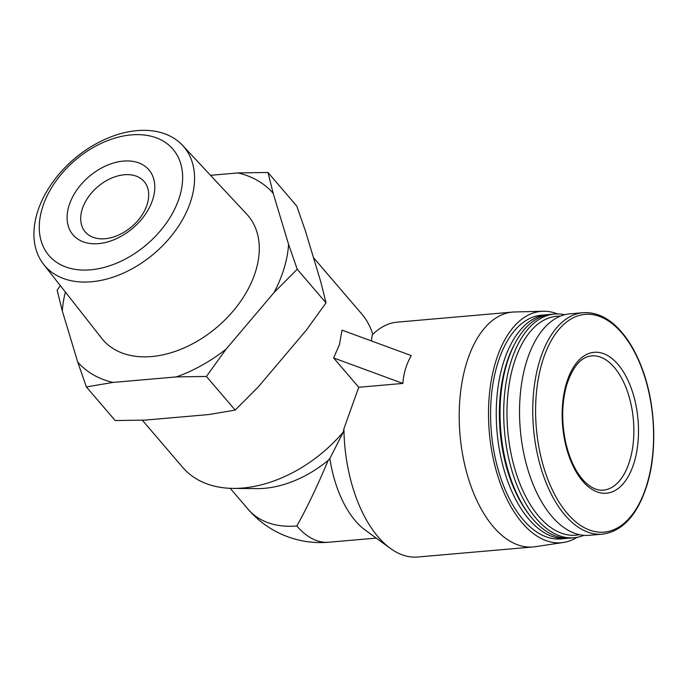 <?xml version="1.0" encoding="UTF-8"?>
<svg xmlns="http://www.w3.org/2000/svg" width="688" height="688" viewBox="0 0 688 688"><rect width="100%" height="100%" fill="white"/><g stroke="black" fill="none" stroke-linecap="round" stroke-linejoin="round"><path stroke-width="1.03" d="M147.309 203.906A38.734 26.221 -40.6 0 0 144.127 181.555A38.734 26.221 -40.6 0 0 97.653 186.835A38.734 26.221 -40.6 0 0 85.286 231.951A38.734 26.221 -40.6 0 0 118.732 235.004A38.734 26.221 -40.6 0 0 147.309 203.906M230.205 488.317L248.11 509.232A95.434 64.595 -40.6 0 0 296.803 525.967C306.384 509.103 316.85 487.242 328.193 460.375A95.434 64.595 -40.6 0 1 256.83 488.618L233.292 488.403A117.889 79.791 -40.6 0 0 343.364 431.952L329.819 458.578L328.193 460.375M142.296 420.187L182.673 467.341A117.889 79.791 -40.6 0 0 233.292 488.403M342.031 330.137L339.425 344.628L333.628 357.949L402.893 383.422C403.572 373.369 406.367 364.098 411.286 355.601L342.031 330.137M371.391 340.93L372.251 334.91A117.889 63.047 85 0 1 397.303 322.139L512.594 312.085A117.889 63.047 85 0 0 471.168 350.381A117.889 63.047 85 0 0 468.734 479.545A117.889 63.047 85 0 0 533.08 546.96A117.889 63.047 85 0 0 535.152 546.719L563.326 542.488A116.117 62.101 85 0 0 577 537.362M372.801 334.351A117.889 79.791 -40.6 0 0 361.75 313.986L313.47 257.604M333.628 357.949L358.74 387.267L343.914 428.753L343.364 431.952M358.74 387.267L402.893 383.422M86.37 386.923L115.163 420.54L145.211 420.093L208.61 414.572L235.201 410.082L258.361 386.802L306.315 330.171L326.017 302.858L320.849 282.046L305.412 230.944L296.786 206.099L267.993 172.473L273.162 193.285L288.599 244.386L297.225 269.232L274.065 292.512L226.103 349.143L206.409 376.456L176.36 376.904L112.961 382.433L86.37 386.923L77.744 362.077L62.307 310.976L57.147 290.164L60.312 285.615M343.914 428.753A117.889 63.047 85 0 0 390.32 548.362A117.889 63.047 85 0 0 417.779 557.013L533.08 546.96M557.521 313.943A116.117 62.101 85 0 0 543.159 311.26L514.684 311.965A117.889 63.047 85 0 0 512.594 312.085M210.502 175.32L237.945 172.92L267.993 172.473M326.017 302.858L297.225 269.232M235.201 410.082L206.409 376.456M153.003 198.686A49.957 33.815 -40.6 0 0 100.706 168.457A49.957 33.815 -40.6 0 0 79.129 239.923A49.957 33.815 -40.6 0 0 153.003 198.686M179.697 196.364A81.683 55.289 -40.6 0 0 94.204 146.94A81.683 55.289 -40.6 0 0 58.927 263.771A81.683 55.289 -40.6 0 0 179.697 196.364M191.264 199.486A91.504 61.937 -40.6 0 0 182.552 145.357A91.504 61.937 -40.6 0 0 73.951 159.16A91.504 61.937 -40.6 0 0 43.611 264.347A91.504 61.937 -40.6 0 0 122.602 273.463A91.504 61.937 -40.6 0 0 191.264 199.486M43.611 264.347L101.747 338.358A95.494 64.638 -40.6 0 0 184.186 347.87A95.494 64.638 -40.6 0 0 255.833 270.668A95.494 64.638 -40.6 0 0 246.751 214.174L182.552 145.357M65.394 292.082A129.112 87.393 -40.6 0 0 62.307 310.976M77.744 362.077A129.112 87.393 -40.6 0 0 112.961 382.433M176.36 376.904A129.112 87.393 -40.6 0 0 226.103 349.143M274.065 292.512A129.112 87.393 -40.6 0 0 288.599 244.386M273.162 193.285A129.112 87.393 -40.6 0 0 237.945 172.92M329.819 458.578A95.434 51.041 85 0 0 365.251 530.113L390.32 548.362M543.159 311.26A116.117 62.101 85 0 0 489.323 432.442A116.117 62.101 85 0 0 563.326 542.488M548.998 314.605A112.273 60.045 85 0 0 547.106 314.708L541.439 315.207A112.273 60.045 85 0 0 491.37 432.27A112.273 60.045 85 0 0 560.944 538.902L566.611 538.403A112.273 60.045 85 0 0 568.494 538.179M547.106 314.708A112.273 60.045 85 0 0 497.037 431.772A112.273 60.045 85 0 0 566.611 538.403M564.642 314.751A112.273 60.045 85 0 0 554.554 314.063L550.89 314.382A112.273 60.045 85 0 0 515.226 342.942L514.246 344.774A110.028 58.841 85 0 0 529.046 514.486L530.328 516.12A112.273 60.045 85 0 0 570.395 538.076L574.059 537.758A112.273 60.045 85 0 0 583.871 535.324M515.226 342.942A112.273 60.045 85 0 0 530.328 516.12M554.554 314.063A112.273 60.045 85 0 0 504.485 431.127A112.273 60.045 85 0 0 574.059 537.758M560.41 316.153A109.891 58.772 85 0 0 507.761 430.834A109.891 58.772 85 0 0 579.468 534.679M583.089 312.696L569.888 313.848A111.146 59.443 85 0 0 520.317 429.742A111.146 59.443 85 0 0 589.195 535.307L602.404 534.155C622.614 531.394 637.492 514.994 647.038 484.963C657.565 451.018 655.561 403.968 642.102 368.458C638.111 357.76 633.356 348.326 627.809 340.173C614.427 320.918 599.523 311.759 583.089 312.696A111.146 59.443 85 0 0 533.527 428.59A111.146 59.443 85 0 0 602.404 534.155M634.198 462.31A70.735 37.831 85 0 0 598.672 352.411A70.735 37.831 85 0 0 568.125 453.581A70.735 37.831 85 0 0 634.198 462.31M296.803 525.967A95.434 51.041 85 0 0 328.881 542.23L376.224 538.102M646.935 484.369A109.289 58.454 85 0 0 592.041 314.545A109.289 58.454 85 0 0 544.844 470.884A109.289 58.454 85 0 0 646.935 484.369M629.752 460.676A67.364 36.025 85 0 0 626.966 390.148A67.364 36.025 85 0 0 591.646 355.902C581.093 356.84 572.751 366.635 566.602 385.28C561.726 402.987 561.408 422.002 565.665 442.324C569.604 459.343 575.813 472.329 584.267 481.273C590.829 487.809 597.193 490.759 603.35 490.123A67.364 36.025 85 0 0 629.752 460.676M248.11 509.232A95.434 95.434 0 0 0 328.881 542.23"/></g></svg>
